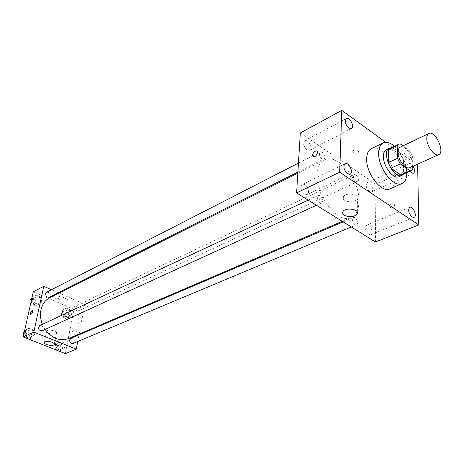 <?xml version="1.0" encoding="UTF-8"?>
<svg xmlns="http://www.w3.org/2000/svg" width="464" height="464" viewBox="0 0 464 464"><rect width="100%" height="100%" fill="white"/><g stroke="black" fill="none" stroke-linecap="round" stroke-linejoin="round"><path stroke-width="0.35" stroke-dasharray="2.32 1.74" d="M400.31 147.123C406.737 143.509 416.771 165.097 409.863 167.678M412.774 166.361L412.624 156.42L409.932 151.009L402.943 145.87M409.932 151.009L400.78 155.301L390.978 148.207L400.136 143.805M389.708 148.567L390.978 148.207M400.78 155.301L403.442 160.666L412.624 156.42M401.928 174.858L403.564 173.501L403.442 160.666M403.674 174.075C407.873 169.476 403.048 154.344 395.896 149.512L391.43 147.738M386.477 149.588C388.31 148.776 390.444 149.228 392.88 150.945C401.093 156.391 405.484 174.383 399.063 176.668M403.564 173.501L412.821 169.337M394.493 146.264C401.894 153.532 405.983 162.342 406.771 172.683M371.31 148.7C384.494 141.282 404.132 183.535 389.963 188.836M409.927 171.268C407.769 167.672 407.491 165.114 409.103 163.583C410.385 163.189 411.73 164.065 413.134 166.199M416.544 164.656L385.723 142.28M368.758 234.39C365.301 230.823 364.646 227.725 366.78 225.098C370.127 223.451 374.378 233.566 370.823 234.738L368.758 234.39M304.454 194.149C300.759 190.518 300.046 187.317 302.308 184.527C305.979 182.456 310.996 192.954 307.087 194.526L304.454 194.149M306.977 149.907C303.479 146.427 302.737 143.382 304.738 140.766C308.119 138.684 313.299 148.741 309.674 150.342L306.977 149.907M369.35 191.533C366.067 188.111 365.383 185.159 367.291 182.688C370.4 181.006 374.808 190.704 371.49 191.928L369.35 191.533M344.851 200.494C343.279 199.427 342.774 198.232 343.348 196.904C345.378 191.934 360.308 194.155 357.547 199.015C354.444 202.246 350.216 202.739 344.851 200.494M375.411 241.976L375.956 184.283L417.652 165.462M375.956 184.283L300.33 132.959M357.715 152.894C354.513 153.688 352.837 153.068 352.686 151.044C355.737 149.06 357.756 149.362 358.742 151.943L357.715 152.894C354.513 153.688 352.837 153.074 352.686 151.044C355.737 149.06 357.756 149.362 358.742 151.948L357.715 152.894M394.731 204.525L393.594 202.861C390.05 204.027 389.168 205.83 390.955 208.284C393.02 208.214 394.278 206.967 394.731 204.525L393.594 202.861C390.05 204.027 389.168 205.83 390.949 208.284C393.014 208.214 394.278 206.961 394.731 204.525M354.832 224.518C353.266 223.329 352.425 221.659 352.321 219.513L353.324 217.506C355.888 216.207 359.182 223.851 356.468 224.785L354.832 224.518M321.859 158.717C320.247 157.435 319.406 155.753 319.336 153.677L320.224 151.919C322.706 150.44 326.441 157.905 323.779 159.036L321.859 158.717M353.382 176.535L354.252 174.737C356.63 173.42 360.047 180.745 357.512 181.72C355.291 181.72 353.916 179.991 353.382 176.535M319.824 202.577C317.098 199.868 316.57 197.484 318.252 195.425C320.723 195.361 322.213 197.171 322.729 200.866L321.691 202.855L319.824 202.577M317.04 174.394C317.527 167.057 319.974 162.209 324.382 159.86C333.187 155.376 347.217 165.584 354.299 181.012C361.526 196.371 360.284 213.672 351.178 217.517C338.302 224.593 315.143 195.849 317.04 174.394M49.822 297.697C58.887 293.08 71.415 299.112 76.456 310.149C81.647 321.123 78.178 334.585 68.805 338.54M45.107 329.44L42.404 324.324M42.079 330.826L43.314 329.196C43.256 326.459 42.044 325.264 39.666 325.606M76.119 306.808L77.21 305.3C80.562 305.764 81.339 307.423 79.541 310.288C77.349 310.573 76.206 309.413 76.119 306.808M46.754 292.134C50.269 292.459 51.127 294.13 49.341 297.146M70.905 338.285C74.35 338.859 75.069 340.593 73.063 343.476M79.129 334.115L84.779 304.314L59.09 293.045M58.232 292.668L51.487 289.71M77.72 341.527L78.99 334.822M65.325 353.62L73.985 309.36L84.779 304.314M73.985 309.36L33.28 291.804M55.442 298.311L55.135 298.59C56.034 299.976 57.426 300.307 59.317 299.582C58.847 298.416 57.553 297.992 55.442 298.311L55.135 298.59C56.034 299.982 57.426 300.312 59.317 299.582C58.847 298.416 57.553 297.992 55.442 298.311M62.391 350.279L65.233 347.136L63.957 342.362L59.827 340.698L56.95 343.818L58.232 348.626L62.391 350.279L65.233 347.136L63.957 342.362L59.827 340.698L56.95 343.818L58.232 348.626L62.391 350.279L59.711 351.387L62.559 348.255L61.283 343.499L57.165 341.846L54.288 344.961L55.564 349.752L59.711 351.387M38.79 304.749L41.731 301.78L40.472 297.035L36.262 295.226L33.286 298.178L34.551 302.957L38.79 304.749L41.731 301.78L40.472 297.035L36.262 295.226L33.286 298.178L34.551 302.957L38.79 304.749L36.198 306.043L39.144 303.085L37.886 298.358L33.686 296.56L31.807 298.422M68.875 317.492L71.636 314.54L70.377 309.888L66.352 308.16L63.556 311.095L64.821 315.781L68.875 317.492L71.636 314.54L70.377 309.888L66.352 308.16L63.556 311.095L64.821 315.781L68.875 317.492L66.224 318.71L68.991 315.764L67.732 311.129L63.713 309.407L60.923 312.336L62.182 317.005L66.224 318.71M31.535 338.024L34.568 334.857L33.286 329.985L28.965 328.245L25.903 331.389L27.185 336.296L31.535 338.024L34.568 334.857L33.286 329.985L28.965 328.245L25.903 331.389L27.185 336.296L31.535 338.024L28.919 339.207L31.952 336.052L30.676 331.203L26.367 329.469L24.43 331.453M74.257 329.196L73.84 327.717C72.077 328.802 71.566 330.142 72.309 331.719L74.257 329.196L73.84 327.717C72.071 328.802 71.566 330.142 72.309 331.719L74.257 329.196M32.463 310.428C32.979 312.104 32.41 313.467 30.763 314.517L30.676 314.493M47.369 330.496C49.979 329.127 57.658 331.516 56.469 333.314C55.576 335.634 45.327 333.303 46.673 331.081L47.369 330.496M23.774 334.393L24.58 337.496L28.919 339.207M25.23 333.372L26.448 331.783C30.032 332.195 30.821 333.9 28.809 336.899C26.46 337.235 25.265 336.058 25.23 333.372M31.952 336.052L34.568 334.857M30.676 331.203L33.286 329.985M26.367 329.469L28.965 328.245M24.273 332.149L25.903 331.389M24.58 337.496L27.185 336.296M23.942 333.976L25.155 332.386C28.739 332.798 29.522 334.498 27.515 337.49C25.16 337.827 23.971 336.655 23.942 333.976M56.132 345.697L57.368 344.073C60.784 344.624 61.486 346.318 59.485 349.166C57.287 349.415 56.173 348.261 56.132 345.697M62.559 348.255L65.233 347.136M61.283 343.499L63.957 342.362M57.165 341.846L59.827 340.698M54.288 344.961L56.95 343.818M55.564 349.752L58.232 348.626M54.81 346.26L56.045 344.642C59.456 345.187 60.158 346.881 58.151 349.723C55.958 349.978 54.845 348.824 54.81 346.26M31.175 301.246L31.97 304.262L36.198 306.043M32.59 300.301L33.663 298.851C37.143 299.147 37.99 300.782 36.198 303.758C33.866 304.129 32.666 302.975 32.59 300.301M39.144 303.085L41.731 301.78M37.886 298.358L40.472 297.035M33.686 296.56L36.262 295.226M31.674 299.007L33.286 298.178M31.97 304.262L34.551 302.957M31.308 300.956L32.381 299.506C35.861 299.802 36.702 301.432 34.91 304.401C32.584 304.778 31.384 303.624 31.308 300.956M62.721 313.101L63.817 311.617C67.141 312.046 67.906 313.681 66.103 316.506C63.922 316.796 62.797 315.665 62.721 313.101M68.991 315.764L71.636 314.54M67.732 311.129L70.377 309.888M63.713 309.407L66.352 308.16M60.923 312.336L63.556 311.095M62.182 317.005L64.821 315.781M61.41 313.716L62.507 312.231C65.83 312.661 66.59 314.29 64.786 317.115C62.605 317.405 61.48 316.274 61.41 313.716M409.805 207.28L366.78 225.098M414.056 217.332L370.823 234.738M345.123 163.664L302.308 184.527M350.117 174.133L307.087 194.526M346.359 118.564L304.738 140.766M351.492 128.586L309.674 150.342M409.103 163.583L367.291 182.688M413.488 173.211L371.49 191.928M357.263 212.025L357.547 199.015M342.884 211.799L343.348 196.904M342.252 221.34L351.178 217.517M297.824 173.194L324.382 159.86M318.252 195.425L308.177 200.129M321.691 202.855L316.425 205.262M79.541 310.288L357.512 181.72M77.21 305.3L354.252 174.737M297.894 172.063L323.779 159.036M298.451 163.084L320.224 151.919M351.283 226.96L356.468 224.785M343.111 221.873L353.324 217.506M46.673 331.081L44.329 342.27M56.469 333.314L54.271 344.126M27.515 337.49L28.809 336.899M25.155 332.386L26.448 331.783M58.151 349.723L59.485 349.166M56.045 344.642L57.368 344.073M34.91 304.401L36.198 303.758M32.381 299.506L33.663 298.851M64.786 317.115L66.103 316.506M62.507 312.231L63.817 311.617"/><path stroke-width="0.7" d="M426.787 138.655C426.758 135.958 427.454 134.241 428.875 133.499C435.122 129.955 445.434 152.14 438.695 154.634C434.716 156.948 426.723 146.282 426.787 138.655M438.695 154.634L409.863 167.678C405.768 170.033 397.863 159.726 398.083 152.233C398.106 149.588 398.854 147.883 400.31 147.123L428.875 133.499M411.203 170.694L400.925 175.154L390.995 168.154L400.275 163.879L410.211 170.984L412.821 169.337L412.774 166.361M402.943 145.87L400.136 143.805L398.872 144.159L397.457 145.325L397.52 158.34L400.275 163.879M397.457 145.325L388.275 149.733L388.264 162.667L397.52 158.34M388.275 149.733L389.708 148.567L398.872 144.159M390.995 168.154L388.264 162.667M391.43 147.738L389.499 148.138C380.376 151.624 393.576 180.02 402.12 175.293L403.674 174.075M402.12 175.293L399.063 176.668C393.547 179.812 383.044 166.245 383.444 156.339C383.513 152.859 384.528 150.609 386.477 149.588L389.499 148.138M400.925 175.154L410.211 170.984M406.771 172.683C406.812 178.315 405.234 181.929 402.044 183.518C393.791 188.204 377.992 167.788 378.647 152.929C378.769 147.761 380.277 144.42 383.165 142.895C386.437 141.479 390.212 142.605 394.493 146.264M402.044 183.518L389.963 188.836C381.623 193.552 365.91 173.432 366.688 158.688C366.85 153.567 368.393 150.232 371.31 148.7L383.165 142.895M412.015 216.92C408.517 213.156 407.781 209.943 409.805 207.28C413.047 205.668 417.507 216.207 414.056 217.332L412.015 216.92M347.507 173.669C343.754 169.818 342.96 166.483 345.123 163.664C348.702 161.629 353.945 172.614 350.117 174.133L347.507 173.669M348.818 128.058C345.268 124.358 344.45 121.197 346.359 118.564C349.641 116.522 355.024 127.043 351.492 128.586L348.818 128.058M413.134 166.199C414.886 169.598 415.007 171.935 413.488 173.211L411.377 172.747L409.927 171.268M385.723 142.28L341.8 110.38L339.694 172.185L418.766 224.918L417.652 165.462L416.544 164.656M341.8 110.38L300.33 132.959L296.595 192.92L375.411 241.976L418.766 224.918M296.595 192.92L339.694 172.185M344.404 215.337C342.815 214.281 342.31 213.098 342.884 211.799C344.932 206.921 360.012 209.154 357.222 213.921C354.096 217.082 349.821 217.552 344.404 215.337M312.516 155.127C313.09 152.569 314.383 151.183 316.39 150.968C319.006 151.305 316.007 157.412 313.531 156.791L312.516 155.127C313.096 152.569 314.383 151.183 316.39 150.968C319.012 151.305 316.007 157.418 313.531 156.791L312.516 155.133M42.404 324.324C40.49 319.394 40.02 314.54 41 309.772C42.334 304.106 45.275 300.08 49.822 297.697L297.824 173.194M342.252 221.34L68.805 338.54C59.943 341.545 52.049 338.511 45.107 329.44M308.177 200.129L39.666 325.606C37.677 328.64 38.477 330.38 42.079 330.826L316.425 205.262M297.894 172.063L49.341 297.146C46.992 297.505 45.774 296.328 45.687 293.602L46.754 292.134L298.451 163.084M351.283 226.96L73.063 343.476C70.853 343.72 69.722 342.542 69.67 339.926L70.905 338.285L343.111 221.873M59.09 293.045L58.232 292.668M51.487 289.71L43.755 286.317L33.808 332.067L76.276 349.148L77.72 341.527M78.99 334.822L79.129 334.115M76.276 349.148L65.325 353.62L23.2 336.963L33.28 291.804L43.755 286.317M23.2 336.963L33.808 332.067M45.025 341.701C47.635 340.373 55.378 342.739 54.195 344.491C53.314 346.753 42.984 344.439 44.329 342.27L45.025 341.701M30.676 314.493L30.427 313.026L32.381 310.404C33.025 311.982 32.48 313.351 30.757 314.517L30.427 313.026L32.463 310.428M24.43 331.453L23.304 332.607L23.774 334.393M23.304 332.607L24.273 332.149M31.807 298.422L30.711 299.5L31.175 301.246M30.711 299.5L31.674 299.007M357.222 213.921L357.263 212.025M54.271 344.126L54.195 344.491"/></g></svg>
